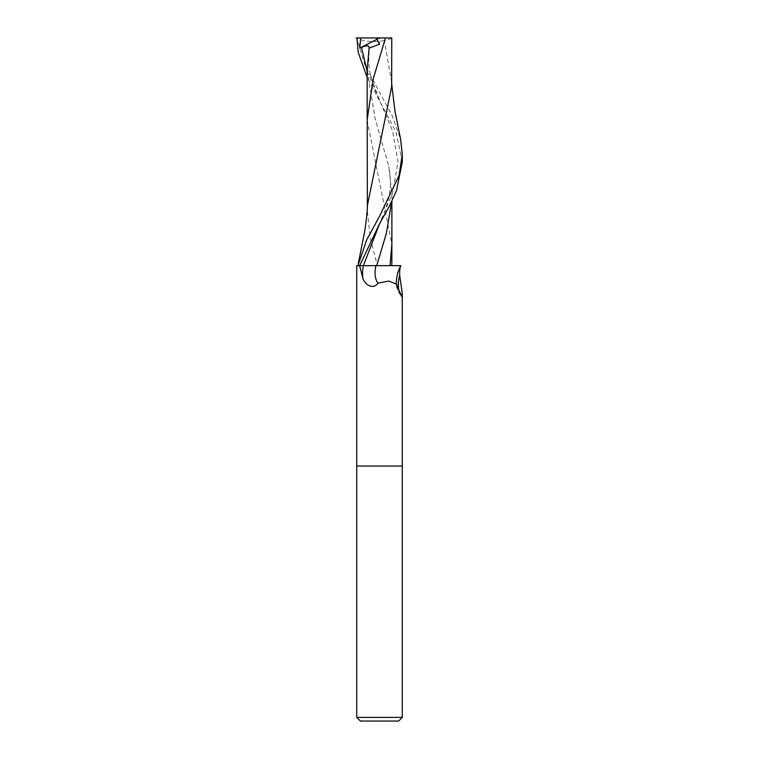 <?xml version="1.0" encoding="UTF-8"?>
<svg xmlns="http://www.w3.org/2000/svg" width="759" height="759" viewBox="0 0 759 759"><rect width="100%" height="100%" fill="white"/><g stroke="black" fill="none" stroke-linecap="round" stroke-linejoin="round"><path stroke-width="0.57" stroke-dasharray="3.79 2.85" d="M402.27 466.026L356.73 466.026L402.27 466.026M400.724 265.954L356.73 265.65M402.27 717.407L356.73 717.407M398.627 721.05L360.373 721.05M398.56 286.978A24.696 15.332 -64.7 0 0 400.78 293.885M397.64 273.24A23.51 14.601 -64.7 0 0 400.847 294.359M363.333 265.65L375.895 265.65M402.27 161.914L396.113 132.189L367.119 77.238M391.767 37.95L356.939 37.95L364.889 65.018L392.109 115.567L400.619 139.267M357.925 265.65L383.902 265.65M391.834 265.65L390.031 265.65M367.128 70.578L375.145 118.565L388.836 166.553L391.872 194.427L391.682 201.59M391.445 37.808C390.468 39.079 388.077 39.999 384.282 40.569L391.53 81.147L391.644 86.754M367.47 205.091L367.356 210.632L370.221 238.146L377.413 265.65M384.282 40.569C372.422 42.4 363.163 41.536 356.483 37.978M377.005 39.24L379.5 37.95L379.519 44.25M376.379 37.95L379.5 37.95L376.379 37.95M367.128 71.175L392.498 130.7L398.02 161.686L392.678 192.672L379.633 223.658C383.456 215.898 386.464 207.416 388.665 198.184L389.841 191.42C390.98 185.851 390.648 177.559 388.836 166.553M367.119 120.102L391.881 244.047M400.866 265.678C394.433 278.287 394.633 288.467 401.435 296.209M396.748 284.511L396.255 284.018M379.377 99.714L371.037 77.276C370.088 74.287 369.291 69.249 368.665 62.181L369.32 47.438M367.347 207.53L367.356 210.632M391.53 81.147L391.653 83.604M391.872 194.427L391.881 201.173"/><path stroke-width="1.14" d="M377.916 283.116A24.212 15.038 -64.7 0 1 375.895 265.65L400.894 265.65C399.965 267.32 399.566 270.517 399.68 275.251L402.27 293.335L402.052 295.621C401.596 296.788 401.198 296.371 400.847 294.359L396.255 284.018L388.845 281.086L377.916 283.116C373.893 289.72 365.563 285.488 362.982 278.676L359.624 265.65L356.73 265.65L356.73 466.026L402.27 466.026L402.27 717.407L356.73 717.407L360.373 721.05L398.627 721.05L402.27 717.407M400.78 293.885A24.696 15.332 -64.7 0 0 402.052 295.621L401.435 296.209M356.73 717.407L356.73 466.026L402.27 466.026L402.27 293.335M400.619 139.267L402.27 154.39L399.035 175.652L379.5 216.315L366.749 239.778L357.897 265.65L363.333 265.65A34.146 21.205 -64.7 0 0 362.982 278.676M399.68 275.251A24.696 15.332 -64.7 0 0 398.56 286.978M400.894 265.65A23.51 14.601 -64.7 0 0 397.64 273.24C396.236 279.824 395.97 283.648 396.834 284.729M367.119 77.238L358.248 52.494L356.939 37.95M359.643 265.65L379.5 223.896L389.566 205.831L396.559 190.49L402.27 161.914L402.27 154.39M383.902 265.65L358.846 265.65M369.31 47.523L369.13 48.111L379.519 44.25L376.379 37.95L360.705 37.95L359.775 48.111L361.493 47.409C366.806 45.151 369.358 45.379 369.13 48.111L367.128 70.578L367.347 207.53M356.275 37.95L360.98 37.95M391.682 201.59L386.322 233.62L376.711 265.65M376.379 37.95L391.208 37.95M391.767 37.95L391.644 86.754L367.47 205.091C367.328 211.154 366.417 219.816 364.718 231.097L358.314 263.572M359.775 48.111L377.005 39.24M361.493 47.409L367.128 71.175M379.623 223.668L363.362 265.65M385.506 37.95L373.191 79.021L367.119 120.093M391.881 201.173L391.881 244.047L390.031 265.65M391.881 244.047L391.834 265.65M391.653 83.604L395.022 111.582L400.686 139.609"/></g></svg>

